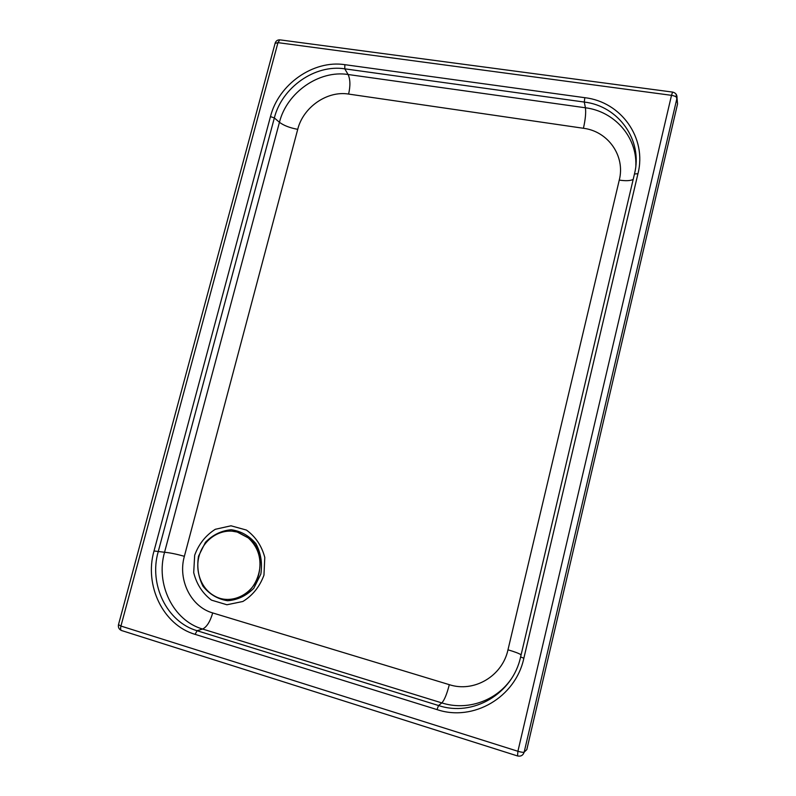 <?xml version="1.0" encoding="UTF-8"?>
<svg xmlns="http://www.w3.org/2000/svg" width="796" height="796" viewBox="0 0 796 796"><rect width="100%" height="100%" fill="white"/><g stroke="black" fill="none" stroke-linecap="round" stroke-linejoin="round"><path stroke-width="1.19" d="M583.428 128.275C608.084 131.3 625.517 155.946 619.268 180.105L507.977 649.815C502.326 676.182 473.988 692.809 449.312 684.669L212.711 612.94C190.851 606.801 177.637 579.787 184.374 556.295L297.724 129.34C303.137 107.271 327.106 90.505 348.608 94.067L583.428 128.275C585.398 119.49 586.065 112.654 585.428 107.778L584.284 102.057L584.821 97.689L344.857 64.675L344.767 68.834C314.937 64.128 281.913 87.441 274.351 117.937L158.165 551.877C148.772 584.373 166.762 621.984 197.1 630.731L438.546 705.525C472.884 717.126 512.723 693.963 520.604 656.949L634.462 173.996C643.168 140.166 618.572 105.987 584.284 102.057L344.767 68.834L348.101 74.506C319.017 69.879 286.799 92.565 279.446 122.295L164.553 552.265C155.429 583.926 173.011 620.542 202.592 629.039L441.82 702.908C466.804 710.937 495.649 701.316 510.992 679.306M677.545 103.978L677.008 98.017C677.197 94.794 675.724 92.814 672.59 92.087L671.506 95.331C674.729 95.888 676.56 96.804 676.998 98.077L524.186 752.111C523.081 755.364 520.863 756.648 517.539 755.951L517.907 751.275L120.932 626.044L277.963 42.646L671.506 95.331L517.907 751.275C521.221 752.25 523.32 752.528 524.186 752.111L526.803 749.633L677.545 103.978L677.297 101.132M230.203 599.348C258.163 599.06 271.217 554.991 248.591 537.937L237.626 532.116L231.865 531.131M237.327 532.096C222.442 527.877 205.756 537.37 200.015 553.14C194.134 568.861 200.313 587.985 213.995 595.677C230.512 605.786 254.113 594.453 258.899 573.807C261.983 559.28 258.451 547.32 248.302 537.917L237.327 532.096M260.829 574.115L253.785 588.274C246.302 595.846 237.556 599.995 227.547 600.741C217.706 599.139 209.537 594.323 203.03 586.284C198.274 576.901 196.771 566.871 198.522 556.185L205.448 542.295C212.751 534.832 221.338 530.643 231.218 529.738C241.019 531.131 249.257 535.788 255.934 543.718C260.899 553.091 262.531 563.23 260.829 574.115M263.964 575.14L264.789 557.409C261.675 545.777 255.546 536.663 246.412 530.056L230.999 525.798L215.308 529.29C205.706 535.35 198.831 543.996 194.682 555.2L193.697 572.613C196.582 584.155 202.512 593.328 211.497 600.144L226.92 604.761L242.87 601.487C252.72 595.398 259.745 586.622 263.964 575.14M633.188 179.418C630.512 180.831 625.865 181.06 619.268 180.105M507.977 649.815C514.624 651.765 519.002 653.426 521.111 654.79M449.312 684.669C446.884 694.112 444.387 700.191 441.82 702.908L438.546 705.525L437.004 709.594C473.322 721.912 515.529 697.415 523.858 658.232L637.944 173.717C647.138 137.907 621.069 101.788 584.821 97.689M212.711 612.94C210.124 621.676 206.751 627.049 202.592 629.039L197.1 630.731L195.1 634.352L437.004 709.594M184.374 556.295C176.433 554.086 169.827 552.742 164.553 552.265L154.016 550.971C144.086 585.299 163.031 625.059 195.1 634.352M297.724 129.34C289.873 127.887 283.784 125.539 279.446 122.295L274.351 117.937L270.471 116.604L154.016 550.971M348.608 94.067C350.479 85.819 350.31 79.302 348.101 74.506L585.428 107.778C614.283 111.35 636.939 136.643 635.855 165.478M344.857 64.675C313.335 59.75 278.471 84.396 270.471 116.604M634.462 173.996L637.944 173.717M520.604 656.949L523.858 658.232M280.51 39.929L672.819 92.117M275.157 43.123C275.933 40.914 277.476 39.82 279.794 39.84L277.963 42.646L275.088 43.382L118.495 624.641L120.932 626.044C120.276 629.009 120.654 630.551 122.067 630.691L517.281 755.872M677.555 103.918L676.053 94.097M118.465 624.8C118.047 627.318 118.952 629.178 121.181 630.372"/></g></svg>
